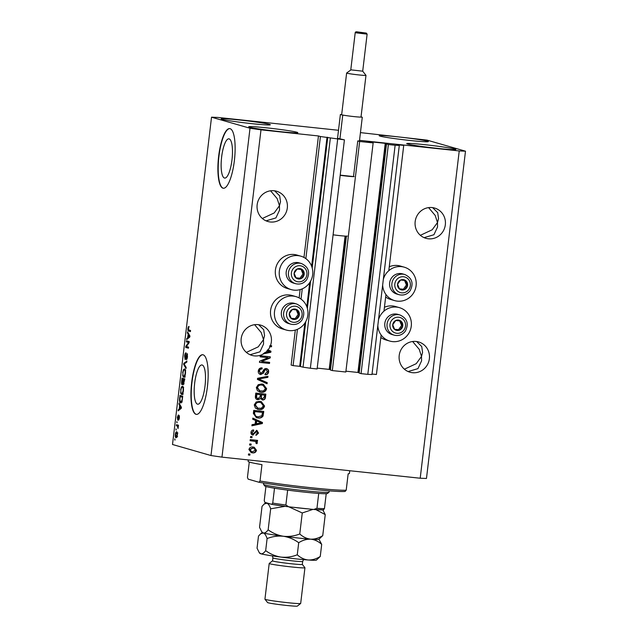 <?xml version="1.0" encoding="UTF-8"?>
<svg xmlns="http://www.w3.org/2000/svg" width="638" height="638" viewBox="0 0 638 638"><rect width="100%" height="100%" fill="white"/><g stroke="black" fill="none" stroke-linecap="round" stroke-linejoin="round"><path stroke-width="0.96" d="M297.428 329.312L293.097 365.63L291.135 365.064L295.306 330.077M337.709 138.318L344.416 139.858L320.42 136.524L305.857 258.629M302.252 288.847L301.032 299.094M320.42 136.524L318.458 135.958L303.967 257.449M300.131 289.612L299.142 297.914M304.86 323.115L299.708 366.332L293.097 365.63M299.708 366.332L303.034 367.177L330.348 138.079M337.669 139.14L310.347 368.246L303.034 367.177M344.416 139.858L317.102 368.963L310.347 368.246M345.086 236.1L329.192 369.394L317.198 368.118M329.192 369.394L330.484 369.665M346.402 236.156L330.444 370.04L332.326 370.582L359.649 141.477L357.759 140.934L359.441 141.03M357.759 140.934L353.5 176.646M332.326 370.582L345.828 372.018L373.15 142.912L359.649 141.477M360.446 132.616L427.013 140.121L465.493 151.182L459.232 150.943L359.529 140.328L401.773 144.826L403.734 145.392L396.692 144.659L399.3 145.416L395.129 145.257L388.375 144.539L385.24 143.351L366.419 141.365L373.15 142.912M385.24 143.351L357.926 372.456L345.932 371.18M357.926 372.456L359.218 372.72M386.492 143.997L359.17 373.094L361.06 373.637L388.375 144.539M395.129 145.257L367.807 374.354L361.06 373.637M399.3 145.416L371.986 374.522L367.807 374.354M381.125 334.982L376.42 374.49L372.042 374.027M403.734 145.392L388.797 270.703M385.95 294.517L383.972 311.161M318.458 135.958L260.99 129.841L221.968 457.135L210.987 455.54L172.507 444.487L211.529 117.193L217.797 117.432L338.507 130.28M229.138 138.877A19.738 5.303 -83.9 0 0 228.89 138.829A19.738 5.303 -83.9 0 0 221.585 157.434A19.738 5.303 -83.9 0 0 224.472 178.034A19.738 5.303 -83.9 0 0 224.712 178.082A19.738 5.303 -83.9 0 0 232.025 159.476A19.738 5.303 -83.9 0 0 229.138 138.877M202.174 365.008A19.738 5.303 -83.9 0 0 201.927 364.96A19.738 5.303 -83.9 0 0 194.622 383.558A19.738 5.303 -83.9 0 0 197.509 404.165A19.738 5.303 -83.9 0 0 197.748 404.213A19.738 5.303 -83.9 0 0 205.061 385.607A19.738 5.303 -83.9 0 0 202.174 365.008M203.099 354.8A29.994 8.055 -83.9 0 0 202.724 354.728A29.994 8.055 -83.9 0 0 191.615 382.999A29.994 8.055 -83.9 0 0 196.002 414.309A29.994 8.055 -83.9 0 0 196.376 414.381A29.994 8.055 -83.9 0 0 207.486 386.11A29.994 8.055 -83.9 0 0 203.099 354.8M202.868 354.744A29.994 8.055 -83.9 0 0 191.871 383.294A29.994 8.055 -83.9 0 0 196.289 414.341A29.994 8.055 -83.9 0 0 196.52 414.389M230.063 128.669A29.994 8.055 -83.9 0 0 229.688 128.597A29.994 8.055 -83.9 0 0 218.579 156.868A29.994 8.055 -83.9 0 0 222.965 188.178A29.994 8.055 -83.9 0 0 223.34 188.25A29.994 8.055 -83.9 0 0 234.449 159.978A29.994 8.055 -83.9 0 0 230.063 128.669M229.832 128.621A29.994 8.055 -83.9 0 0 218.842 157.171A29.994 8.055 -83.9 0 0 223.252 188.21A29.994 8.055 -83.9 0 0 223.483 188.266M428.592 207.613L435.212 215.477L437.485 222.534L438.537 218.595L437.708 212.669L432.604 207.621M445.332 224.791A15.751 15.152 106 0 0 434.598 208.052A15.751 15.152 106 0 0 415.171 221.577A15.751 15.152 106 0 0 425.905 238.317A15.751 15.152 106 0 0 445.332 224.791M270.576 190.802L277.195 198.657L279.46 205.715L280.521 201.775L279.691 195.85L274.587 190.81M287.315 207.972A15.751 15.152 106 0 0 276.581 191.233A15.751 15.152 106 0 0 257.154 204.766A15.751 15.152 106 0 0 267.888 221.506A15.751 15.152 106 0 0 287.315 207.972M412.626 341.505L419.246 349.369L421.519 356.427L422.571 352.487L421.742 346.562L416.638 341.513M429.374 358.684A15.751 15.152 106 0 0 418.632 341.944A15.751 15.152 106 0 0 399.205 355.47A15.751 15.152 106 0 0 409.939 372.209A15.751 15.152 106 0 0 429.374 358.684M254.61 324.686L261.229 332.55L263.502 339.607L264.555 335.668L263.725 329.742L258.621 324.702M271.349 341.864A15.751 15.152 106 0 0 260.615 325.125A15.751 15.152 106 0 0 241.188 338.658A15.751 15.152 106 0 0 251.922 355.398A15.751 15.152 106 0 0 263.654 353.827L263.263 353.715A15.751 15.152 106 0 0 265.241 352.312L269.858 351.634L267.035 350.573A15.751 15.152 106 0 0 267.681 349.791L268.072 349.903A15.751 15.152 106 0 0 270.018 346.657L269.627 346.538A15.751 15.152 106 0 0 270.057 345.493L270.448 345.605A15.751 15.152 106 0 0 271.349 341.864M222.056 119.306A24.746 1.124 -173.2 0 1 221.187 118.899A24.746 1.124 -173.2 0 1 242.56 120.327A24.746 1.124 -173.2 0 1 269.459 124.354A24.746 1.124 -173.2 0 1 270.329 124.761A24.746 1.124 -173.2 0 1 248.964 123.333A24.746 1.124 -173.2 0 1 222.056 119.306M380.073 136.125A24.746 1.124 -173.2 0 1 379.203 135.719A24.746 1.124 -173.2 0 1 400.576 137.146A24.746 1.124 -173.2 0 1 427.476 141.165A24.746 1.124 -173.2 0 1 428.353 141.572A24.746 1.124 -173.2 0 1 406.98 140.145A24.746 1.124 -173.2 0 1 380.073 136.125M407.562 144.021A24.746 1.124 -173.2 0 1 406.693 143.614A24.746 1.124 -173.2 0 1 428.066 145.041A24.746 1.124 -173.2 0 1 454.974 149.069A24.746 1.124 -173.2 0 1 455.843 149.475A24.746 1.124 -173.2 0 1 434.47 148.048A24.746 1.124 -173.2 0 1 407.562 144.021M249.546 127.209A24.746 1.124 -173.2 0 1 248.676 126.795A24.746 1.124 -173.2 0 1 270.049 128.222A24.746 1.124 -173.2 0 1 296.949 132.249A24.746 1.124 -173.2 0 1 297.818 132.656A24.746 1.124 -173.2 0 1 276.453 131.229A24.746 1.124 -173.2 0 1 249.546 127.209M382.656 284.987A17.393 16.74 106 0 0 394.635 300.61A17.393 16.74 106 0 0 397.378 301.144A17.393 16.74 106 0 0 415.872 287.1A17.393 16.74 106 0 0 404.237 267.17L400.313 266.038A17.393 16.74 106 0 0 397.562 265.504A17.393 16.74 106 0 0 389.26 266.796M385.655 297.013A17.393 16.74 106 0 0 390.703 299.485L394.635 300.61M404.237 267.17A17.393 16.74 106 0 0 401.493 266.636A17.393 16.74 106 0 0 383.334 279.3M384.435 307.261A17.393 16.74 -74 0 1 392.737 305.969A17.393 16.74 -74 0 1 395.488 306.503L399.412 307.636A17.393 16.74 -74 0 1 411.039 327.565A17.393 16.74 -74 0 1 392.553 341.609A17.393 16.74 -74 0 1 389.81 341.075A17.393 16.74 -74 0 1 377.832 325.452M378.509 319.766A17.393 16.74 -74 0 1 396.669 307.101A17.393 16.74 -74 0 1 399.412 307.636M291.199 289.604L287.275 288.48A17.393 16.74 -74 0 1 275.648 268.55A17.393 16.74 -74 0 1 294.134 254.498A17.393 16.74 -74 0 1 296.885 255.033L300.809 256.165A17.393 16.74 -74 0 1 312.437 276.094A17.393 16.74 -74 0 1 293.951 290.138A17.393 16.74 -74 0 1 291.199 289.604A17.393 16.74 -74 0 1 279.572 269.675A17.393 16.74 -74 0 1 298.066 255.631A17.393 16.74 -74 0 1 300.809 256.165M295.984 296.63L292.052 295.498A17.393 16.74 106 0 0 289.309 294.963A17.393 16.74 106 0 0 270.823 309.015A17.393 16.74 106 0 0 282.451 328.945L286.374 330.069A17.393 16.74 106 0 0 289.126 330.604A17.393 16.74 106 0 0 307.612 316.56A17.393 16.74 106 0 0 295.984 296.63A17.393 16.74 106 0 0 293.241 296.096A17.393 16.74 106 0 0 274.747 310.14A17.393 16.74 106 0 0 286.374 330.069M250.088 354.736L259.945 351.809L263.55 344.065L263.502 339.607L258.215 346.857L246.372 352.383M408.105 371.547L417.962 368.628L421.566 360.885L421.519 356.427L416.231 363.676L404.388 369.203M266.054 220.844L275.911 217.917L279.516 210.181L279.46 205.715L274.18 212.964L262.338 218.491M424.071 237.655L433.928 234.736L437.532 226.992L437.485 222.534L432.197 229.784L420.354 235.31M268.072 349.903L270.967 351.219L270.839 352.272L263.654 353.827M270.448 345.605L271.621 345.732L271.493 346.809L270.018 346.657M268.119 357.679L260.113 356.833L260.24 355.749L270.297 356.817L270.161 357.974L261.62 361.507L269.635 362.36L269.507 363.445L259.451 362.376L259.586 361.22L268.119 357.679L260.121 356.762M265.695 369.546L266.389 369.713L264.626 369.777L263.031 373.11L260.83 374.578C258.956 374.179 258.111 372.983 258.294 370.981C258.685 368.804 259.953 367.767 262.106 367.863L262.106 368.955C260.615 368.939 259.73 369.689 259.459 371.204L260.926 373.493L263.143 371.093C263.606 369.426 264.642 368.589 266.237 368.573C267.984 368.923 268.789 370.024 268.63 371.89C268.303 373.86 267.17 374.825 265.249 374.769L265.249 373.677L267.45 371.802L266.086 369.657L265.025 369.888L263.422 373.222L260.296 374.474M260.216 373.318L260.926 373.493M266.237 368.573L266.788 368.684M267.083 383.773L257.417 379.427L257.553 378.31L267.976 376.26L267.848 377.377L258.669 378.932L267.218 382.648L267.083 383.773M256.316 387.585L258.254 384.682L261.827 383.996L263.319 384.275L266.628 388.686C265.767 391.461 263.885 392.649 260.966 392.258L257.481 390.815L256.316 387.585M254.251 404.899L256.189 401.996L259.77 401.302L261.261 401.589L264.563 405.999C263.709 408.767 261.819 409.955 258.908 409.572L255.423 408.121L254.251 404.899M255.567 420.45L252.672 419.222L252.808 418.097L262.465 422.492L262.338 423.544L251.89 425.801L252.018 424.677L255.136 424.087L255.567 420.45M249.841 455.173L248.405 455.014L248.533 453.937L249.968 454.089L249.841 455.173L248.413 454.95M459.232 150.943L420.203 478.229L221.968 457.135M389.81 341.075L385.878 339.95A17.393 16.74 -74 0 1 380.83 337.478M252.441 452.844L251.244 452.621L248.924 449.527C249.562 447.517 250.933 446.68 253.063 447.023L254.179 447.23L256.5 450.332C255.886 452.318 254.538 453.155 252.441 452.844L251.053 452.565M251.037 445.165L249.594 445.013L249.729 443.928L251.165 444.08L251.037 445.165L249.61 444.941M255.375 441.44L250.112 440.683L250.24 439.598L257.553 440.38L257.425 441.456L256.261 441.337L257.401 442.756L256.891 443.729L255.894 443.211L256.109 442.493L255.375 441.44L254.522 441.169M251.922 437.724L250.487 437.572L250.614 436.488L252.05 436.639L251.922 437.724L250.495 437.501M256.659 431.495L255.734 431.695L253.039 435.1C251.531 434.821 250.846 433.888 250.981 432.293C251.236 430.778 252.13 430.004 253.637 429.964L253.645 431.057L252.018 432.476L252.983 434L256.763 430.435L258.557 433.058L256.181 435.299L256.173 434.207L257.513 432.979L256.779 431.527L252.56 435.012M252.369 433.848L252.983 434M256.763 430.435L257.17 430.514M257.967 417.962L256.428 417.675L253.358 413.456L253.725 410.386L263.781 411.454L263.047 416.032C261.779 417.715 260.089 418.361 257.967 417.962L256.237 417.611M260.623 398.575L257.983 399.747C256.045 399.452 255.184 398.295 255.407 396.278L255.79 393.08L265.847 394.148L265.464 397.378C265.241 399.125 264.284 399.986 262.593 399.962L260.623 398.575L257.329 399.619M265.448 394.101L265.065 397.259C264.85 399.013 263.893 399.874 262.202 399.851L262.122 399.874M465.493 151.182L426.471 478.468L420.203 478.229M188.553 342.51L186.36 341.88L186.495 340.796L189.239 341.585L189.103 342.742L186.392 346.506L188.577 347.136L188.449 348.212L185.706 347.423L185.841 346.267L188.553 342.51L189.127 342.566M185.132 359.553L184.637 356.036C184.932 353.859 185.387 352.782 185.985 352.822L184.948 356.219L185.172 358.46L187.086 353.42L187.484 356.658C187.221 358.628 186.822 359.617 186.28 359.617L187.157 356.602L186.95 354.497L185.092 359.553M186.918 354.497L187.556 354.561L186.631 354.76M186.025 368.541L183.672 364.473L183.8 363.357L186.926 361.028L186.79 362.145L184.063 363.947L186.16 367.416L186.025 368.541M182.659 372.64L183.457 369.689L184.526 368.908C185.355 369.019 185.674 370.534 185.475 373.453C184.996 376.237 184.366 377.473 183.577 377.17L182.715 375.822L182.986 372.672M180.594 389.946L181.391 387.003L182.46 386.221C183.289 386.325 183.608 387.84 183.417 390.767C182.939 393.55 182.301 394.786 181.511 394.475L180.65 393.136L180.921 389.985M179.637 405.417L178.927 404.269L179.055 403.144L181.407 407.259L181.288 408.312L178.138 410.856L178.273 409.732L179.206 409.054L179.637 405.417L180.402 405.497M175.067 440.045L174.804 438.848L175.067 440.045M260.99 129.841L250.016 128.246L210.987 455.54M250.016 128.246L211.529 117.193M176.192 437.676L176 437.652C175.386 437.628 175.147 436.551 175.291 434.446C175.641 432.42 176.096 431.551 176.67 431.83C177.268 431.886 177.5 432.955 177.356 435.036C177.013 437.038 176.559 437.907 176 437.652L176.104 437.676M176.255 430.036L175.992 428.84L176.255 430.036M177.404 426.032L176.367 425.729L176.495 424.645L178.496 425.227L178.018 428.584L177.404 426.032L178.385 426.136M177.125 422.731L176.862 421.535L177.125 422.731M177.747 420.099L177.324 417.348L178.281 414.947L177.747 418.991L179.118 415.33L179.406 417.898L178.536 420.203L179.031 416.423L177.715 420.099M177.771 418.999L178.369 418.839M180.817 402.897L180.53 402.865C179.693 402.817 179.39 401.366 179.613 398.503L179.98 395.432L182.723 396.222L182.125 400.8C181.623 402.514 181.096 403.208 180.53 402.865L180.69 402.897M182.205 384.722L182.093 384.714C181.567 384.475 181.423 383.342 181.663 381.333L182.037 378.127L184.789 378.916L183.377 384.802L182.939 383.478L182.157 384.722M188.138 334.145L187.42 332.996L187.556 331.872L189.909 335.987L189.781 337.039L186.639 339.583L186.774 338.459L187.7 337.781L188.138 334.145L188.904 334.224M187.931 328.426L188.322 326.855L189.055 326.425L188.322 329.71L190.563 330.5L190.435 331.577L188.569 331.042C188.027 331.106 187.811 330.229 187.931 328.426L188.258 328.458M189.015 326.927L188.322 326.855L189.055 326.425M175.075 439.973L174.668 439.933M177.085 432.963L177.26 432.54M176.822 437.102L176.718 436.639M177.372 434.956L176.455 432.899L177.89 433.05M177.372 433.003L176.543 432.915L175.57 434.55L176.104 436.567L177.635 436.735M176.104 436.567L177.077 434.933M176.263 429.964L175.865 429.924M178.393 426.056L176.367 425.729M177.803 425.881L177.898 425.052M177.133 422.659L176.734 422.619M179.174 419.166L178.632 419.11M179.485 416.47L179.031 416.423M179.749 404.356L178.927 404.269M179.382 409.851L178.273 409.732M180.235 409.165L179.206 409.054M180.602 407.076L179.916 405.864L179.565 408.791L181.064 407.706L180.602 407.076L181.352 407.156M180.658 405.943L179.916 405.864M180.562 408.894L179.565 408.791M181.28 396.724L181.383 395.839M181.383 402.562L181.08 401.844M182.627 397.059L180.171 396.613L179.948 398.471L180.036 401.182L182.221 401.964M182.604 397.251L180.171 396.613M182.388 399.077L182.277 397.219M182.181 400.536L182.061 399.045M180.658 401.788L181.83 400.505M182.739 387.338L181.391 387.003M182.947 394.627L182.085 393.287M181.328 393.207L180.65 393.136M183.417 390.719L183.09 390.679C183.234 388.438 182.978 387.314 182.324 387.298L183.656 387.433M183.321 387.402L182.324 387.298C181.742 387.059 181.272 387.968 180.913 390.033C180.777 392.218 181.017 393.343 181.647 393.399L182.324 393.128L183.09 390.679M182.867 393.183L181.647 393.399M183.345 379.419L183.449 378.525M184.629 379.785L182.237 379.299L181.886 382.505L182.221 383.629L182.875 383.701L182.293 383.637M184.669 379.937L183.521 379.666L183.194 382.648L183.457 383.709L184.111 383.781M184.685 379.793L183.521 379.666M183.457 383.709L184.342 379.905M184.111 383.773L183.513 383.709M184.637 379.73L182.237 379.299M182.221 383.629L183.194 379.578M184.797 370.024L183.457 369.689M185.012 377.321L184.151 375.973M183.393 375.894L182.715 375.822M185.483 373.405L185.156 373.374C185.299 371.133 185.044 370 184.39 369.984L185.722 370.12M185.387 370.096L184.39 369.984C183.808 369.745 183.337 370.662 182.978 372.72C182.843 374.905 183.082 376.029 183.712 376.085L184.39 375.814L185.156 373.374M184.932 375.87L183.712 376.085M184.462 364.561L183.672 364.473M184.829 363.469L183.8 363.357M187.094 358.604L186.376 358.524M189.143 342.415L186.36 341.88M187.803 342.032L187.899 341.202M188.481 347.965L185.706 347.423M187.141 347.574L187.237 346.745M186.511 346.338L185.841 346.267M188.25 333.084L187.42 332.996M187.883 338.571L186.774 338.459M188.728 337.893L187.7 337.781M189.095 335.803L188.417 334.591L188.066 337.518L189.558 336.433L189.095 335.803L189.845 335.883M189.159 334.671L188.417 334.591M189.063 337.622L188.066 337.518M190.467 331.329L188.569 331.042M190.004 331.194L189.327 330.141M249.57 454.049L249.45 455.061M253.988 447.174L256.5 450.332M256.109 450.221C255.495 452.206 254.139 453.044 252.05 452.733M253.868 448.275L252.544 447.988L249.578 449.551L251.189 451.473L252.496 451.752L255.463 450.197L253.868 448.275L252.935 448.107L249.968 449.662L251.579 451.584M250.758 444.04L250.638 445.053M257.154 440.332L257.425 441.456M257.034 441.344L256.261 441.337M255.87 441.225L257.401 442.756M257.01 442.636L256.5 443.617M254.985 441.321L253.908 441.081M253.509 440.97L250.12 440.611M251.651 436.599L251.531 437.612M253.246 429.996L253.645 431.057M253.246 430.945L252.018 432.476M251.627 432.365L252.592 433.888M256.372 430.323L258.557 433.058M258.167 432.939L255.782 435.188M255.734 431.695L256.133 431.806M252.8 418.161L262.465 422.492M262.074 422.38L262.338 423.544M261.947 423.433L251.914 425.602M256.699 420.928L256.309 420.817L255.958 423.744L261.357 422.906L256.699 420.928L256.348 423.855M263.382 411.414L263.047 416.032M262.657 415.92C261.389 417.603 259.698 418.249 257.577 417.85M262.473 412.411L254.379 411.478L254.155 413.336L255.312 416.096L258.111 416.877L261.883 415.697L262.473 412.411L254.769 411.598L254.554 413.448L255.702 416.207L256.771 416.63M254.155 413.336L254.554 413.448M261.062 401.533L264.563 405.999M264.172 405.888C263.311 408.655 261.428 409.843 258.51 409.452L258.908 409.572M258.51 409.452L257.409 409.261M260.95 402.634L259.227 402.275C257.074 401.972 255.671 402.849 255.033 404.899L257.473 408.153L261.389 408.28L263.39 405.88L260.95 402.634L259.618 402.387C257.465 402.092 256.069 402.961 255.423 405.01L257.864 408.264M257.592 399.635L257.13 399.555M256.189 397.378L258.103 398.662L260.121 396.653L260.36 394.659L256.444 394.172L256.189 397.378L257.712 398.551M260.886 397.657L262.553 398.862L264.331 396.876L264.539 395.105L261.141 394.667L260.886 397.657L262.162 398.75M264.539 395.105L261.54 394.786L261.277 397.769M261.141 394.667L261.54 394.786M261.795 398.686L262.553 398.862M260.36 394.659L256.835 394.284L256.58 397.49M257.266 398.463L258.103 398.662M263.127 384.22L266.628 388.686M266.237 388.574C265.376 391.341 263.494 392.537 260.575 392.147L260.966 392.258M260.575 392.147L259.467 391.955M263.016 385.32L261.293 384.961C259.14 384.666 257.736 385.535 257.098 387.585L259.53 390.839L263.454 390.966L265.456 388.574L263.016 385.32L261.684 385.073C259.53 384.778 258.127 385.655 257.489 387.705L259.929 390.95M267.561 376.34L267.848 377.377M267.45 377.265L258.669 378.932M258.27 378.82L267.218 382.648M266.828 382.537L266.7 383.597M261.708 367.847L262.106 368.955M261.716 368.844C260.224 368.828 259.339 369.577 259.06 371.085L259.459 371.204M259.06 371.085L260.535 373.374M265.847 368.461C267.593 368.812 268.391 369.912 268.239 371.779L268.63 371.89M268.239 371.779C267.912 373.748 266.78 374.705 264.858 374.658M264.626 369.777L265.025 369.888M269.898 356.778L270.161 357.974M269.77 357.854L261.62 361.507M269.236 362.32L269.507 363.445M269.116 363.333L259.459 362.304M267.681 349.791L270.967 351.219M270.568 351.107L270.839 352.272M270.448 352.16L263.263 353.715M271.222 345.684L271.493 346.809M271.094 346.697L269.627 346.538M265.631 352.423A15.751 15.152 106 0 0 267.426 350.685M303.194 276.852A5.248 5.048 106 0 0 297.172 269.013A5.248 5.048 106 0 0 296.096 278.024A5.248 5.048 106 0 0 303.194 276.852M302.595 276.429L304.174 274.324L302.197 269.547L297.172 269.013L294.118 273.255L296.096 278.024L301.12 278.567L302.595 276.429M301.415 263.518L299.174 262.872A10.495 10.104 106 0 0 288.185 266.828A10.495 10.104 106 0 0 293.376 283.049L295.617 283.695A10.495 10.104 -74 0 1 290.434 267.474A10.495 10.104 -74 0 1 301.415 263.518C308.656 266.987 310.419 272.394 306.703 279.739C303.792 283.416 300.091 284.731 295.617 283.695M295.992 277.801L299.948 278.224L302.994 273.981L301.112 269.419M299.948 278.224L301.12 278.567M302.994 273.981L304.174 274.324M406.621 287.858A5.248 5.048 106 0 0 400.6 280.018A5.248 5.048 106 0 0 399.524 289.038A5.248 5.048 106 0 0 406.621 287.858M406.023 287.435L407.602 285.33L405.624 280.553L400.6 280.018L397.546 284.261L399.524 289.038L404.556 289.572L406.023 287.435M404.851 274.523L402.602 273.877A10.495 10.104 106 0 0 391.612 277.833A10.495 10.104 106 0 0 396.804 294.054L399.053 294.7A10.495 10.104 -74 0 1 393.861 278.479A10.495 10.104 -74 0 1 404.851 274.523C412.092 277.993 413.855 283.4 410.138 290.745C407.219 294.421 403.519 295.737 399.053 294.7M399.428 288.815L403.375 289.229L406.43 284.987L404.54 280.433M403.375 289.229L404.556 289.572M406.43 284.987L407.602 285.33M401.796 328.323A5.248 5.048 106 0 0 395.775 320.483A5.248 5.048 106 0 0 394.699 329.503A5.248 5.048 106 0 0 401.796 328.323M401.198 327.9L402.777 325.795L400.8 321.018L395.775 320.483L392.721 324.726L394.699 329.503L399.731 330.037L401.198 327.9M400.018 314.989L397.777 314.343A10.495 10.104 106 0 0 386.787 318.298A10.495 10.104 106 0 0 391.979 334.519L394.228 335.165A10.495 10.104 -74 0 1 389.036 318.944A10.495 10.104 -74 0 1 400.018 314.989C407.259 318.458 409.03 323.865 405.313 331.21C402.395 334.886 398.694 336.202 394.228 335.165M394.603 329.28L398.551 329.694L401.605 325.452L399.715 320.898M398.551 329.694L399.731 330.037M401.605 325.452L402.777 325.795M298.369 317.317A5.248 5.048 106 0 0 292.348 309.478A5.248 5.048 106 0 0 291.271 318.49A5.248 5.048 106 0 0 298.369 317.317M297.771 316.895L299.35 314.789L297.372 310.012L292.348 309.478L289.293 313.713L291.271 318.49L296.295 319.032L297.771 316.895M296.59 303.983L294.349 303.337A10.495 10.104 106 0 0 283.36 307.293A10.495 10.104 106 0 0 288.551 323.514L290.792 324.16A10.495 10.104 -74 0 1 285.609 307.939A10.495 10.104 -74 0 1 296.59 303.983C303.832 307.452 305.594 312.859 301.878 320.204C298.967 323.881 295.266 325.197 290.792 324.16M291.167 318.266L295.123 318.689L298.169 314.446L296.287 309.885M295.123 318.689L296.295 319.032M298.169 314.446L299.35 314.789M349.736 470.732L349.409 473.468A50.992 2.313 -173.2 0 1 348.157 473.819L346.203 490.183L345.142 491.42A49.493 2.249 -173.2 0 1 309.605 489.003A49.493 2.249 -173.2 0 1 258.948 482.248L248.15 479.146L247.448 477.399L249.283 462.032M346.203 490.183A50.992 2.313 6.8 0 1 310.18 487.631A50.992 2.313 6.8 0 1 260.017 481.012L261.963 464.647A50.992 2.313 -173.2 0 1 249.936 462.231A50.992 2.313 -173.2 0 1 248.142 461.394L248.318 459.942M260.017 481.012L258.948 482.248M329.017 492.225L327.35 493.533A31.493 1.428 -173.2 0 1 326.217 493.716A31.493 1.428 -173.2 0 1 318.721 493.429A31.493 1.428 -173.2 0 1 287.65 490.12A31.493 1.428 -173.2 0 1 274.507 488.214A31.493 1.428 -173.2 0 1 265.95 486.531A31.493 1.428 -173.2 0 1 264.866 486.084L263.558 484.417A32.993 1.499 6.8 0 0 264.69 484.896A32.993 1.499 6.8 0 0 299.828 490.175A32.993 1.499 6.8 0 0 329.017 492.225A32.993 1.499 6.8 0 0 329.056 492.161L329.216 490.845M263.685 483.038L263.534 484.346A32.993 1.499 6.8 0 0 263.558 484.417M326.217 493.716L324.447 508.59L323.442 509.842A29.994 1.364 -173.2 0 1 314.191 509.507M323.641 509.866L313.76 509.475L288.711 506.803L285.872 505.001L287.65 490.12M313.76 509.475L316.95 508.303A31.493 1.428 6.8 0 0 324.447 508.59M318.721 493.429L316.95 508.303M265.918 486.523L264.236 500.647L264.882 502.369L271.788 504.355L288.711 506.803M271.732 504.339L272.729 503.087A31.493 1.428 6.8 0 0 285.872 505.001M274.507 488.214L272.729 503.087M302.3 564.383A15.001 0.678 -173.2 0 1 302.316 564.415A15.001 0.678 -173.2 0 1 289.365 563.553A15.001 0.678 -173.2 0 1 273.056 561.113A15.001 0.678 -173.2 0 1 272.53 560.866L272.889 557.891A15.001 0.678 -173.2 0 0 273.415 558.138A15.001 0.678 -173.2 0 0 289.716 560.579A15.001 0.678 -173.2 0 0 302.667 561.44L303.6 559.622M302.316 564.399L304.924 567.708A18 0.813 -173.2 0 1 304.94 567.748A18 0.813 -173.2 0 1 289.397 566.711A18 0.813 -173.2 0 1 269.834 563.785A18 0.813 -173.2 0 1 269.196 563.482A18 0.813 -173.2 0 1 269.22 563.45L272.53 560.85M300.657 603.484L297.332 606.1A15.001 0.678 -173.2 0 1 284.062 605.167A15.001 0.678 -173.2 0 1 268.088 602.766A15.001 0.678 -173.2 0 1 267.577 602.551L264.953 599.226A18 0.813 6.8 0 0 265.575 599.489A18 0.813 6.8 0 0 284.739 602.368A18 0.813 6.8 0 0 300.657 603.484A18 0.813 6.8 0 0 300.681 603.452L304.94 567.748M299.756 533.966C294.509 536.056 289.07 536.821 283.431 536.263C288.958 537.164 294.054 539.309 298.712 542.707C302.619 540.234 306.623 539.054 310.722 539.174A28.495 1.292 -173.2 0 0 318.872 539.293L322.74 535.633C318.833 538.105 314.829 539.285 310.722 539.174C306.711 538.711 303.05 536.973 299.756 533.966L302.26 512.96L312.931 509.387M322.74 535.633L325.244 514.627L322.828 509.914M315.922 509.634L325.244 514.627M320.26 556.456C316.352 558.936 312.349 560.116 308.242 559.997A28.495 1.292 -173.2 0 0 316.392 560.116L320.26 556.456L321.696 544.374C318.402 541.367 314.741 539.628 310.722 539.174A28.495 1.292 -173.2 0 1 283.431 536.263C277.905 535.37 272.809 533.224 268.151 529.819L270.656 508.813L285.058 506.333M288.807 506.819L302.26 512.96M268.151 529.819C266.477 532.172 264.866 533.216 263.327 532.961L261.692 531.717L259.538 527.347L262.043 506.341L264.236 503.988L266.867 503.207C268.367 503.813 269.635 505.687 270.656 508.813M259.203 552.548L259.857 553.377A28.495 1.292 -173.2 0 0 260.838 553.784C262.385 554.047 263.996 553.002 265.671 550.65C270.329 554.055 275.417 556.2 280.951 557.094C286.582 557.644 292.029 556.878 297.268 554.789C300.57 557.803 304.222 559.542 308.242 559.997A28.495 1.292 -173.2 0 1 280.951 557.094A28.495 1.292 -173.2 0 1 260.838 553.784L259.203 552.548L257.05 548.178L258.494 536.095L260.695 533.743L263.327 532.961C264.818 533.567 266.086 535.442 267.107 538.568C272.354 536.478 277.793 535.713 283.431 536.263A28.495 1.292 -173.2 0 1 263.327 532.961A28.495 1.292 -173.2 0 1 262.346 532.547L261.692 531.717M270.695 504.044A28.495 1.292 6.8 0 1 266.867 503.207A28.495 1.292 -173.2 0 1 265.902 502.68A28.495 1.292 -173.2 0 1 265.918 502.672M309.972 509.068A28.495 1.292 -173.2 0 1 292.499 507.21M321.696 544.374L318.944 539.238M265.671 550.65L267.107 538.568M297.268 554.789L298.712 542.707M269.196 563.482L264.937 599.186A18 0.813 6.8 0 0 264.953 599.226M351.004 69.861L362.695 71.177L365.973 75.332A9.745 0.439 -173.2 0 1 365.981 75.348A9.745 0.439 -173.2 0 1 357.567 74.79A9.745 0.439 -173.2 0 1 346.968 73.203A9.745 0.439 -173.2 0 1 346.625 73.043A9.745 0.439 -173.2 0 1 346.633 73.019L351.004 69.861M346.625 73.043L341.657 114.696A9.745 0.439 6.8 0 0 342 114.856A9.745 0.439 6.8 0 0 344.233 115.311A9.745 0.439 6.8 0 0 353.891 116.587A9.745 0.439 6.8 0 0 360.797 117.073A9.745 0.439 6.8 0 0 361.012 117.001L365.981 75.348M333.092 234.808A10.2 0.463 6.8 0 0 347.271 236.076M340.19 175.306A10.2 0.463 6.8 0 0 354.186 176.63M360.797 117.073L362.28 117.225L361.028 116.866M340.214 175.139L353.516 176.559M341.665 114.609L340.389 114.473L342.742 115.151L339.91 138.948M340.389 114.473L337.454 139.108M362.28 117.225L359.433 141.118M342.742 115.151L344.233 115.311M327.023 137.226L311.639 266.237M309.685 282.65L306.814 306.703M327.757 137.329L312.189 267.912M310.61 281.135L307.364 308.377M305.785 321.6L300.442 366.435M345.828 236.14L329.926 369.506M385.974 143.454L358.66 372.56M181.296 408.232L180.426 408.137M189.797 336.952L188.928 336.864M265.065 397.259L265.464 397.378M259.802 379.443L260.2 379.554M305.387 278.519A8.103 7.792 106 0 0 303.855 267.242A8.103 7.792 106 0 0 292.906 269.053A8.103 7.792 106 0 0 294.437 280.329A8.103 7.792 106 0 0 305.387 278.519M408.814 289.524A8.103 7.792 106 0 0 407.283 278.248A8.103 7.792 106 0 0 396.342 280.058A8.103 7.792 106 0 0 397.865 291.335A8.103 7.792 106 0 0 408.814 289.524M403.99 329.99A8.103 7.792 106 0 0 402.458 318.713A8.103 7.792 106 0 0 391.509 320.523A8.103 7.792 106 0 0 393.04 331.8A8.103 7.792 106 0 0 403.99 329.99M300.562 318.984A8.103 7.792 106 0 0 299.031 307.707A8.103 7.792 106 0 0 288.081 309.518A8.103 7.792 106 0 0 289.612 320.794A8.103 7.792 106 0 0 300.562 318.984M318.003 467.351A50.992 2.313 -173.2 0 1 307.149 466.203M288.384 506.763A29.994 1.364 -173.2 0 1 271.86 504.363M355.206 32.721C355.254 31.884 356.092 31.629 357.727 31.948L366.292 33.088L367.121 34.141L355.206 32.721L350.788 69.765M356.387 32.02L366.156 33.056L356.387 32.02M181.742 393.415L183.186 393.574M183.808 376.109L185.243 376.26M272.41 555.897L272.889 557.891M302.316 564.415L302.667 561.44M265.902 502.68L264.236 503.988M262.29 532.483L260.695 533.743M367.121 34.141L362.703 71.185"/></g></svg>
